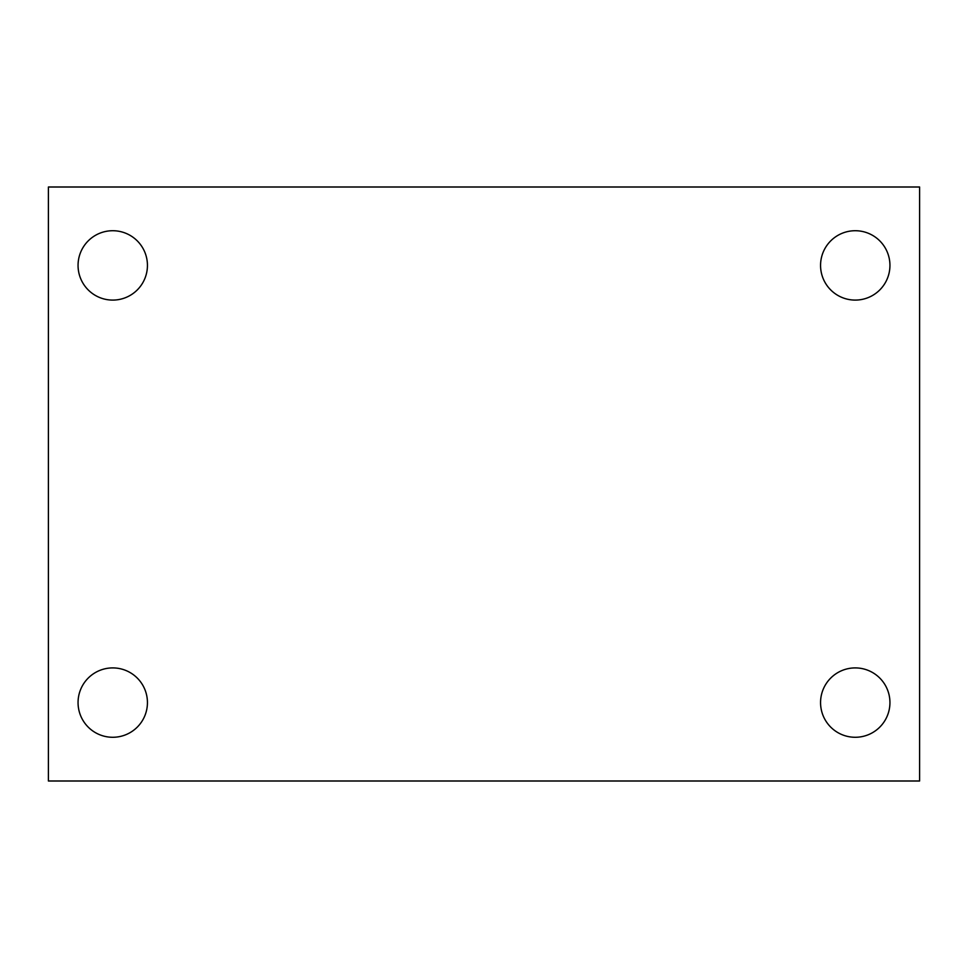 <?xml version="1.0" encoding="UTF-8"?>
<svg xmlns="http://www.w3.org/2000/svg" width="968" height="968" viewBox="0 0 968 968"><rect width="100%" height="100%" fill="white"/><g stroke="black" fill="none" stroke-linecap="round" stroke-linejoin="round"><path stroke-width="1.45" d="M48.4 780.995L48.4 187.006L919.6 187.006L919.6 780.995L48.4 780.995M112.748 737.277A34.691 34.691 0 0 0 147.438 702.587A34.691 34.691 0 0 0 112.748 667.908A34.691 34.691 0 0 0 78.057 702.587A34.691 34.691 0 0 0 112.748 737.277M855.252 737.277A34.691 34.691 0 0 0 889.943 702.587A34.691 34.691 0 0 0 855.252 667.908A34.691 34.691 0 0 0 820.561 702.587A34.691 34.691 0 0 0 855.252 737.277M855.252 300.092A34.691 34.691 0 0 0 889.943 265.413A34.691 34.691 0 0 0 855.252 230.723A34.691 34.691 0 0 0 820.561 265.413A34.691 34.691 0 0 0 855.252 300.092M112.748 300.092A34.691 34.691 0 0 0 147.438 265.413A34.691 34.691 0 0 0 112.748 230.723A34.691 34.691 0 0 0 78.057 265.413A34.691 34.691 0 0 0 112.748 300.092"/></g></svg>
